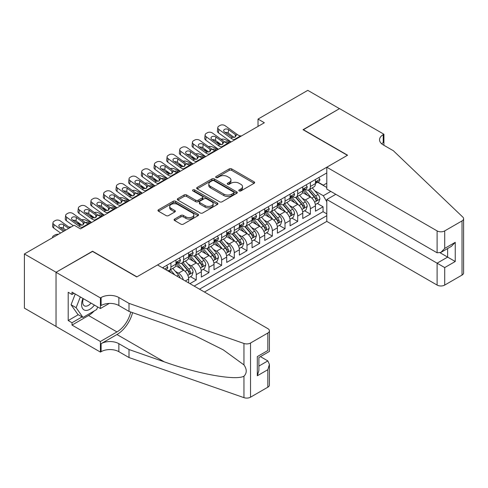 <?xml version="1.0" encoding="UTF-8"?>
<svg xmlns="http://www.w3.org/2000/svg" width="488" height="488" viewBox="0 0 488 488"><rect width="100%" height="100%" fill="white"/><g stroke="black" fill="none" stroke-linecap="round" stroke-linejoin="round"><path stroke-width="0.73" d="M239.157 190.918A1.232 0.714 0 0 0 240.901 190.918L254.126 183.287A1.763 1.019 0 0 0 254.638 182.567A1.763 1.019 0 0 0 254.126 181.847L231.721 168.915A1.763 1.019 0 0 0 229.232 168.915L216.007 176.546A1.232 0.714 0 0 0 215.647 177.053A1.232 0.714 0 0 0 216.007 177.553A1.232 0.714 0 0 0 217.752 177.553L219.466 176.564A5.63 3.251 0 0 1 227.426 176.564L229.293 177.644A5.63 3.251 0 0 1 230.946 179.944A5.63 3.251 0 0 1 229.293 182.244L227.585 183.232A1.232 0.714 0 0 0 227.225 183.732A1.232 0.714 0 0 0 227.585 184.238A1.232 0.714 0 0 0 229.329 184.238L231.037 183.25A5.63 3.251 0 0 1 239.004 183.25L240.871 184.324A5.63 3.251 0 0 1 242.518 186.623A5.63 3.251 0 0 1 240.871 188.923L239.157 189.911A1.232 0.714 0 0 0 238.797 190.418A1.232 0.714 0 0 0 239.157 190.918L239.157 189.911M174.6 219.069A1.763 1.019 0 0 0 174.082 219.789A1.763 1.019 0 0 0 174.6 220.503L180.883 224.132A1.763 1.019 0 0 0 183.372 224.132L198.055 215.653A1.763 1.019 0 0 0 198.573 214.934A1.763 1.019 0 0 0 198.055 214.22L175.656 201.282A1.763 1.019 0 0 0 173.167 201.282L158.478 209.761A1.763 1.019 0 0 0 157.966 210.481A1.763 1.019 0 0 0 158.478 211.2L166.072 215.58A1.763 1.019 0 0 0 168.561 215.58L174.844 211.957A1.763 1.019 0 0 0 175.363 211.237A1.763 1.019 0 0 0 174.844 210.517L171.081 208.346A4.709 2.721 0 0 1 169.702 206.424A4.709 2.721 0 0 1 172.612 203.911A4.709 2.721 0 0 1 177.742 204.496L192.486 213.012A4.709 2.721 0 0 1 193.864 214.934A4.709 2.721 0 0 1 190.96 217.447A4.709 2.721 0 0 1 185.83 216.861L183.372 215.44A1.763 1.019 0 0 0 180.883 215.44L174.6 219.069L174.6 220.503L180.883 216.904L180.883 215.44M92.549 251.436L56.096 272.261L24.4 253.961L24.4 308.135L56.035 326.399M92.549 251.216L136.927 276.836L347.401 155.318L303.024 129.698L339.477 108.653L307.782 90.353L258.018 119.084L258.018 126.404M24.4 253.961L74.164 225.23L80.508 228.89L264.356 122.744L258.018 119.084M219.588 201.788A1.763 1.019 0 0 0 222.077 201.788L236.765 193.309A1.763 1.019 0 0 0 237.278 192.589A1.763 1.019 0 0 0 236.765 191.869L214.36 178.937A1.763 1.019 0 0 0 211.871 178.937L197.189 187.416A1.763 1.019 0 0 0 196.67 188.136A1.763 1.019 0 0 0 197.189 188.856L219.588 201.788M193.382 191.186A1.232 0.714 0 0 1 194.633 191.357L194.633 189.893L217.41 203.045A1.763 1.019 0 0 1 217.929 203.764A1.763 1.019 0 0 1 217.41 204.484L202.727 212.957A1.763 1.019 0 0 1 200.232 212.957L177.833 200.025L177.833 198.592A1.763 1.019 0 0 0 177.321 199.305A1.763 1.019 0 0 0 177.833 200.025M177.833 198.592L184.116 194.962A1.763 1.019 0 0 1 186.605 194.962L195.694 200.208A1.763 1.019 0 0 0 198.183 200.208L202.349 197.799A1.763 1.019 0 0 0 202.868 197.079A1.763 1.019 0 0 0 202.349 196.359L192.894 190.899A1.232 0.714 0 0 1 192.534 190.399A1.232 0.714 0 0 1 193.291 189.74A1.232 0.714 0 0 1 194.633 189.893M189.93 283.644L196.267 279.984L190.497 276.653M188.014 264.02L191.198 265.856A7.174 4.142 60 0 1 196.267 274.64L201.337 271.712L201.337 277.056L208.949 272.664L203.179 269.333M200.69 256.7L203.874 258.536A7.174 4.142 60 0 1 208.949 267.32L214.019 264.392L214.019 269.736L221.625 265.344L215.855 262.013M213.372 249.38L216.556 251.216A7.174 4.142 60 0 1 221.625 260L226.7 257.072L226.7 262.416L234.307 258.024L228.536 254.693M226.048 242.06L229.232 243.896A7.174 4.142 60 0 1 234.307 252.68L239.376 249.752L239.376 255.096L246.983 250.704L241.212 247.373M238.73 234.74L241.914 236.576A7.174 4.142 60 0 1 246.983 245.36L252.058 242.432L252.058 247.776L259.665 243.384L253.894 240.053M251.405 227.42L254.59 229.256A7.174 4.142 60 0 1 259.665 238.04L264.734 235.112L264.734 240.456L272.341 236.064L266.576 232.733M264.087 220.1L267.272 221.936A7.174 4.142 60 0 1 272.341 230.72L277.416 227.792L277.416 233.136L285.022 228.744L279.252 225.413M276.769 212.78L279.947 214.616A7.174 4.142 60 0 1 285.022 223.4L290.092 220.472L290.092 225.816L297.698 221.424L291.934 218.093M289.445 205.46L292.629 207.296A7.174 4.142 60 0 1 297.698 216.08L302.774 213.152L302.774 218.496L310.38 214.104L310.38 208.76A7.174 4.142 -120 0 0 305.311 199.976L302.127 198.14M304.61 210.773L310.38 214.104M188.661 282.912L188.661 279.032A7.174 4.142 -120 0 0 183.586 270.248L175.747 265.722M183.293 279.813A7.174 4.142 60 0 0 178.516 273.176L175.332 271.34M201.337 271.712A7.174 4.142 -120 0 0 196.267 262.928L188.429 258.402M214.019 264.392A7.174 4.142 -120 0 0 208.949 255.608L201.105 251.082M226.7 257.072A7.174 4.142 -120 0 0 221.625 248.288L213.787 243.762M239.376 249.752A7.174 4.142 -120 0 0 234.307 240.968L226.463 236.442M252.058 242.432A7.174 4.142 -120 0 0 246.983 233.648L239.144 229.122M264.734 235.112A7.174 4.142 -120 0 0 259.665 226.328L251.82 221.802M277.416 227.792A7.174 4.142 -120 0 0 272.341 219.008L264.502 214.482M290.092 220.472A7.174 4.142 -120 0 0 285.022 211.688L277.178 207.162M302.774 213.152A7.174 4.142 -120 0 0 297.698 204.368L289.86 199.842M204.448 292.025L326.801 221.387L437.108 285.071L437.108 263.185L447.636 257.109L447.636 248.532M199.501 289.171L326.801 215.678M326.801 172.929L162.48 267.796M178.449 262.599L178.516 262.635A7.174 4.142 60 0 0 182.103 262.989L187.172 260.061A7.174 4.142 -120 0 0 188.661 256.779L188.661 252.68M191.131 255.279L191.198 255.316A7.174 4.142 60 0 0 194.779 255.669L199.854 252.741A7.174 4.142 -120 0 0 201.337 249.459L201.337 245.36M203.807 247.959L203.874 247.995A7.174 4.142 60 0 0 207.461 248.349L212.53 245.421A7.174 4.142 -120 0 0 214.019 242.139L214.019 238.04M216.489 240.639L216.556 240.675A7.174 4.142 60 0 0 220.143 241.029L225.212 238.101A7.174 4.142 -120 0 0 226.7 234.819L226.7 230.72M229.165 233.319L229.232 233.356A7.174 4.142 60 0 0 232.819 233.709L237.894 230.781A7.174 4.142 -120 0 0 239.376 227.499L239.376 223.4M241.847 225.999L241.914 226.036A7.174 4.142 60 0 0 245.501 226.389L250.57 223.461A7.174 4.142 -120 0 0 252.058 220.179L252.058 216.08M254.523 218.679L254.59 218.715A7.174 4.142 60 0 0 258.176 219.069L263.252 216.141A7.174 4.142 -120 0 0 264.734 212.859L264.734 208.76M267.204 211.359L267.272 211.395A7.174 4.142 60 0 0 270.858 211.749L275.927 208.821A7.174 4.142 -120 0 0 277.416 205.539L277.416 201.44M279.886 204.039L279.947 204.076A7.174 4.142 60 0 0 283.534 204.429L288.609 201.501A7.174 4.142 -120 0 0 290.092 198.219L290.092 194.12M292.562 196.719L292.629 196.756A7.174 4.142 60 0 0 296.216 197.109L301.285 194.181A7.174 4.142 -120 0 0 302.774 190.899L302.774 186.8M194.175 286.096L323.062 211.688L323.062 206.784L315.449 211.176L315.449 205.832A7.174 4.142 -120 0 0 310.38 197.048L302.542 192.522M305.244 189.393L305.311 189.435A7.174 4.142 -120 0 0 308.898 189.789A7.174 4.142 -120 0 0 310.38 186.507L310.38 182.408M308.898 189.789L313.967 186.861A7.174 4.142 -120 0 0 315.449 183.579L315.449 179.48M163.303 268.272L163.303 267.32M170.91 262.928L170.91 267.027A7.174 4.142 60 0 1 169.421 270.315A7.174 4.142 60 0 1 167.213 270.535M169.421 270.315L174.497 267.387A7.174 4.142 -120 0 0 175.979 264.099L175.979 260M183.586 255.608L183.586 259.707A7.174 4.142 60 0 1 182.103 262.989M196.267 248.288L196.267 252.387A7.174 4.142 60 0 1 194.779 255.669M208.949 240.968L208.949 245.067A7.174 4.142 60 0 1 207.461 248.349M221.625 233.648L221.625 237.748A7.174 4.142 60 0 1 220.143 241.029M234.307 226.328L234.307 230.428A7.174 4.142 60 0 1 232.819 233.709M246.983 219.008L246.983 223.107A7.174 4.142 60 0 1 245.501 226.389M259.665 211.688L259.665 215.787A7.174 4.142 60 0 1 258.176 219.069M272.341 204.368L272.341 208.468A7.174 4.142 60 0 1 270.858 211.749M285.022 197.048L285.022 201.148A7.174 4.142 60 0 1 283.534 204.429M297.698 189.728L297.698 193.827A7.174 4.142 60 0 1 296.216 197.109M297.698 216.08L297.698 221.424M285.022 223.4L285.022 228.744M272.341 230.72L272.341 236.064M259.665 238.04L259.665 243.384M246.983 245.36L246.983 250.704M234.307 252.68L234.307 258.024M221.625 260L221.625 265.344M208.949 267.32L208.949 272.664M196.267 274.64L196.267 279.984M326.801 201.77L323.312 195.731L314.803 190.814M323.312 195.731L330.797 191.412M317.67 182.219L326.801 187.496M317.92 182.073L323.312 185.19L326.801 183.177M317.291 203.453L323.062 206.784M323.062 211.688L326.801 213.848M239.651 191.095L240.871 190.387A5.63 3.251 0 0 0 242.518 188.087L242.518 186.623M230.946 179.944L230.946 181.408A5.63 3.251 0 0 1 229.293 183.708L228.079 184.409M254.102 183.299L231.721 170.379A1.763 1.019 0 0 0 229.232 170.379L216.501 177.73M236.741 193.321L214.36 180.401A1.763 1.019 0 0 0 211.871 180.401L197.207 188.868M233.654 193.096A1.232 0.714 0 0 0 234.014 192.589A1.232 0.714 0 0 0 233.654 192.089L213.988 180.731A1.232 0.714 0 0 0 212.243 180.731L210.438 181.774A5.63 3.251 0 0 0 208.791 184.074A5.63 3.251 0 0 0 210.438 186.373L223.882 194.132A5.63 3.251 0 0 0 231.849 194.132L233.654 193.096L233.654 194.559A1.232 0.714 0 0 0 234.014 194.053L234.014 192.589M208.791 184.074L208.791 185.538A5.63 3.251 0 0 0 210.438 187.837L210.438 186.373M233.654 194.559L231.849 195.596A5.63 3.251 0 0 1 223.882 195.596L210.438 187.837M177.858 200.037L184.116 196.426L184.116 194.962M202.868 197.079L202.868 198.543A1.763 1.019 0 0 1 202.349 199.263L198.183 201.672A1.763 1.019 0 0 1 195.694 201.672L186.605 196.426A1.763 1.019 0 0 0 184.116 196.426M194.633 191.357L217.386 204.496M205.119 205.649A4.709 2.721 0 0 0 210.249 206.241A4.709 2.721 0 0 0 213.158 203.728A4.709 2.721 0 0 0 211.78 201.806L206.583 198.805A1.763 1.019 0 0 0 204.094 198.805L199.921 201.215A1.763 1.019 0 0 0 199.409 201.928A1.763 1.019 0 0 0 199.921 202.648L205.119 205.649L205.119 207.113A4.709 2.721 0 0 0 210.249 207.705A4.709 2.721 0 0 0 213.158 205.192L213.158 203.728M199.409 201.928L199.409 203.392A1.763 1.019 0 0 0 199.921 204.112L199.921 202.648M205.119 207.113L199.921 204.112M193.864 214.934L193.864 216.398A4.709 2.721 0 0 1 190.96 218.911A4.709 2.721 0 0 1 185.83 218.325L183.372 216.904A1.763 1.019 0 0 0 180.883 216.904M169.702 206.424L169.702 207.888A4.709 2.721 0 0 0 171.081 209.809L171.081 208.346M174.826 211.969L171.081 209.809M198.036 215.666L175.656 202.746A1.763 1.019 0 0 0 173.167 202.746L158.502 211.213M315.346 204.576L318.621 202.685L319.89 199.025A4.752 2.745 -120 0 0 318.042 194.559L312.247 187.856M230.867 142.081L224.773 139.452A3.587 1.793 -5.9 0 0 221.107 139.293M311.088 197.512L304.463 189.844M220.405 143.96L218.435 143.112L218.551 144.204M307.318 195.279L303.475 190.832A11.389 6.576 -120 0 0 303.121 190.436M308.251 190.046L314.107 196.829A4.752 2.745 60 0 1 315.803 200.104L316.151 200.666L316.791 200.58L317.322 199.226A4.752 2.745 -120 0 0 315.632 195.95L309.837 189.246M308.593 189.936L314.888 197.225A2.422 1.397 60 0 1 315.498 198.171L317.322 199.226M217.41 141.794A3.587 1.793 -5.9 0 0 217.404 142.014A3.587 1.793 -5.9 0 0 218.435 143.112M224.901 142.032A2.867 1.433 174.1 0 1 228.164 142.063L229.726 142.74M235.118 139.629L234.252 139.556A8.967 5.179 60 0 1 230.976 138.189L218.831 129.405L218.435 132.809A3.587 2.312 -173.3 0 1 217.41 130.93L217.807 127.527A3.587 2.312 6.7 0 0 218.831 129.405M231.092 141.947A13.45 7.765 60 0 1 230.58 141.587L218.435 132.809M318.81 177.541L319.89 179.407A4.752 2.745 60 0 1 318.908 181.506L316.498 182.896A4.752 2.745 -120 0 0 317.322 181.804L317.224 181.383M241.456 135.969L240.59 135.896A8.967 5.179 60 0 1 237.314 134.529L225.175 125.745A3.587 2.312 6.7 0 0 220.119 125.392L218.856 126.124A3.587 2.312 6.7 0 0 217.807 127.527M235.338 136.988L235.24 134.511L235.948 135.316L235.246 137.043L232.343 137.396L224.504 132.022A2.867 1.848 -173.3 0 1 223.681 130.522A2.867 1.848 -173.3 0 1 224.517 129.393A2.867 1.848 -173.3 0 1 228.561 129.68L228.164 133.084L234.185 137.439M228.164 133.084A2.867 1.848 6.7 0 0 225.096 132.449M235.24 134.511L228.561 129.68M237.314 134.529L235.948 135.316L236.088 135.835M315.608 183.122L315.632 183.122A4.752 2.745 -120 0 0 316.498 182.896M316.712 181.451L317.322 181.804C317.023 181.091 316.517 181.383 315.803 182.683A4.752 2.745 60 0 1 315.449 183.36M82.966 298.467A11.657 6.728 120 0 0 85.705 310.411A11.657 6.728 120 0 0 94.397 305.061M83.363 298.693A7.979 4.606 120 0 0 84.332 305.83A7.979 4.606 120 0 0 85.504 306.19A7.979 4.606 120 0 0 91.006 303.103M97.667 306.952L96.667 309.526L82.978 317.426L77.909 314.498L71.065 304.762L75.237 294.002M82.978 317.426L76.134 307.69L80.313 296.93M71.065 304.762L76.134 307.69M335.805 194.303L326.801 199.501L444.714 267.576L444.714 285.071L462.026 275.079L462.026 220.911A5.38 3.105 0 0 0 463.6 218.715A5.38 3.105 0 0 0 462.825 217.111L393.365 150.743L383.22 144.887A12.554 7.247 180 0 1 379.548 139.763A12.554 7.247 180 0 1 383.22 134.639L383.922 134.237L339.544 108.617L303.219 129.808M326.801 199.501L326.801 221.387M303.219 129.588L347.596 155.208L326.801 167.219L437.108 230.903A5.38 3.105 0 0 0 444.714 230.903L462.026 220.911M383.922 134.237L383.922 144.851L383.537 145.07M326.801 167.219L326.801 189.106L437.108 252.79L437.108 230.903M463.6 218.715L463.6 272.884A5.38 3.105 180 0 1 462.026 275.079M444.714 285.071A5.38 3.105 180 0 1 437.108 285.071M381.64 143.771A12.554 7.247 180 0 1 383.22 142.655L383.22 134.639M440.152 252.79L455.243 261.501L444.714 267.576M444.714 230.903L444.714 248.398L440.914 252.412L437.108 252.79M444.714 248.398L455.243 242.322L451.437 246.336L440.914 252.412M157.532 264.941L267.839 328.631A5.38 3.105 -0 0 1 269.419 330.827A5.38 3.105 -0 0 1 267.839 333.023L250.533 343.015L250.533 397.183A5.38 3.105 180 0 1 243.951 397.647L129.003 357.545L118.858 351.689A12.554 7.247 -0 0 0 101.108 351.689L100.412 352.092L56.035 326.472L56.035 272.298L92.36 251.326L136.738 276.946L157.532 264.941M129.003 357.545L129.003 349.53L164.249 361.828C197.939 373.967 235.57 380.768 243.951 376.224C247.001 373.1 247.001 369.325 243.951 364.896L223.266 349.859L195.444 335.951L164.249 323.684L129.003 311.393L118.858 305.531A12.554 7.247 -0 0 0 101.108 305.531L101.108 297.515L100.412 297.918L56.035 272.298M129.003 311.393L129.003 303.371L118.858 297.515A12.554 7.247 -0 0 0 101.108 297.515M164.249 361.828L116.961 334.524L101.108 343.674A12.554 7.247 -0 0 1 118.858 343.674L129.003 349.53M267.839 387.191L267.839 369.697L269.419 364.396L269.419 384.995A5.38 3.105 180 0 1 267.839 387.191L250.533 397.183M243.951 364.896L243.951 343.473L129.003 303.371M94.147 310.984A20.173 11.645 -60 0 1 88.56 315.529L72.01 325.081L72.01 322.739L82.094 316.913M74.042 293.306L72.01 294.478L68.204 292.281L68.204 320.543L72.01 322.739M72.01 294.478L72.01 292.135L100.412 308.538L100.412 297.918M100.412 352.092L100.412 341.478L116.961 331.925A20.173 11.645 120 0 0 130.692 311.978M72.01 325.081L100.412 341.478M260.415 356.624L267.839 360.913L269.419 364.396M116.961 334.524A23.357 13.487 120 0 0 132.577 312.637M109.269 303.42L100.412 308.538M243.951 343.473A5.38 3.105 -0 0 0 250.533 343.015M68.204 320.543L78.287 314.717M267.839 369.697L257.316 375.772L258.896 370.471L258.896 357.503L269.419 351.427L269.419 330.827M257.316 375.772L257.316 356.594C259.372 357.777 259.372 357.777 257.316 356.594L267.839 350.518C269.894 351.702 269.894 351.702 267.839 350.518L267.839 333.023M302.664 211.896L305.945 210.005L307.208 206.345A4.752 2.745 -120 0 0 305.36 201.879L299.565 195.176M218.185 149.401L212.097 146.772A3.587 1.793 -5.9 0 0 208.425 146.613M298.406 204.832L291.787 197.164M207.729 151.286L205.759 150.432L205.869 151.524M294.636 202.599L290.793 198.152A11.389 6.576 -120 0 0 290.439 197.756M295.569 197.365L301.431 204.149A4.752 2.745 60 0 1 303.121 207.424L303.469 207.986L304.109 207.9L304.646 206.546A4.752 2.745 -120 0 0 302.95 203.27L297.155 196.566M295.917 197.256L302.212 204.545A2.422 1.397 60 0 1 302.822 205.491L304.646 206.546M204.728 149.114A3.587 1.793 -5.9 0 0 204.722 149.334A3.587 1.793 -5.9 0 0 205.759 150.432M212.219 149.352A2.867 1.433 174.1 0 1 215.482 149.383L217.044 150.06M289.988 219.216L293.264 217.325L294.532 213.665A4.752 2.745 -120 0 0 292.678 209.2L286.889 202.496M205.509 156.721L199.415 154.092A3.587 1.793 -5.9 0 0 195.749 153.933M285.724 212.152L279.106 204.484M195.047 158.606L193.077 157.752L193.187 158.844M281.96 209.919L278.117 205.472A11.389 6.576 -120 0 0 277.764 205.076M282.887 204.685L288.75 211.475A4.752 2.745 60 0 1 290.445 214.744L290.787 215.306L291.434 215.22L291.964 213.866A4.752 2.745 -120 0 0 290.269 210.59L284.48 203.886M283.235 204.576L289.53 211.865A2.422 1.397 60 0 1 290.14 212.811L291.964 213.866M192.052 156.434A3.587 1.793 -5.9 0 0 192.046 156.654A3.587 1.793 -5.9 0 0 193.077 157.752M199.537 156.672A2.867 1.433 174.1 0 1 202.807 156.709L204.368 157.38M277.306 226.536L280.582 224.645L281.851 220.985A4.752 2.745 -120 0 0 280.002 216.526L274.207 209.816M192.827 164.041L186.739 161.412A3.587 1.793 -5.9 0 0 183.067 161.254M273.048 219.472L266.424 211.804M182.366 165.926L180.395 165.072L180.511 166.17M269.278 217.239L265.435 212.792A11.389 6.576 -120 0 0 265.082 212.396M270.212 212.006L276.068 218.795A4.752 2.745 60 0 1 277.764 222.064L278.111 222.632L278.752 222.54L279.288 221.186A4.752 2.745 -120 0 0 277.593 217.916L271.798 211.206M270.553 211.896L276.855 219.185A2.422 1.397 60 0 1 277.465 220.131L279.288 221.186M179.37 163.754A3.587 1.793 -5.9 0 0 179.364 163.974A3.587 1.793 -5.9 0 0 180.395 165.072M186.861 163.992A2.867 1.433 174.1 0 1 190.125 164.029L191.686 164.7M264.63 233.856L267.906 231.965L269.175 228.305A4.752 2.745 -120 0 0 267.32 223.846L261.531 217.136M180.151 171.361L174.057 168.732A3.587 1.793 -5.9 0 0 170.391 168.58M260.366 226.792L253.748 219.124M169.69 173.246L167.719 172.392L167.829 173.49M256.603 224.559L252.76 220.112A11.389 6.576 -120 0 0 252.406 219.716M257.53 219.326L263.392 226.115A4.752 2.745 60 0 1 265.088 229.384L265.429 229.952L266.076 229.86L266.607 228.506A4.752 2.745 -120 0 0 264.911 225.236L259.122 218.526M257.877 219.216L264.173 226.505A2.422 1.397 60 0 1 264.783 227.457L266.607 228.506M166.695 171.075A3.587 1.793 -5.9 0 0 166.689 171.3A3.587 1.793 -5.9 0 0 167.719 172.392M174.179 171.312A2.867 1.433 174.1 0 1 177.443 171.349L179.011 172.02M222.436 146.949L221.576 146.876A8.967 5.179 60 0 1 218.295 145.509L206.156 136.725L205.759 140.129A3.587 2.312 -173.3 0 1 204.728 138.25L205.131 134.847A3.587 2.312 6.7 0 0 206.156 136.725M218.417 149.267A13.45 7.765 60 0 1 217.898 148.907L205.759 140.129M306.135 184.861L307.208 186.727A4.752 2.745 60 0 1 306.226 188.826L303.817 190.216A4.752 2.745 -120 0 0 304.646 189.124L304.543 188.704M228.774 143.289L227.914 143.216A8.967 5.179 60 0 1 224.632 141.849L212.494 133.065A3.587 2.312 6.7 0 0 207.443 132.712L206.174 133.444A3.587 2.312 6.7 0 0 205.131 134.847M222.662 144.308L222.559 141.831L223.266 142.636L222.571 144.363L219.661 144.722L211.822 139.342A2.867 1.848 -173.3 0 1 211.005 137.842A2.867 1.848 -173.3 0 1 211.841 136.719A2.867 1.848 -173.3 0 1 215.879 137L215.482 140.404L221.509 144.759M215.482 140.404A2.867 1.848 6.7 0 0 212.414 139.775M222.559 141.831L215.879 137M224.632 141.849L223.266 142.636L223.406 143.155M302.932 190.442L302.95 190.442A4.752 2.745 -120 0 0 303.817 190.216M304.03 188.771L304.646 189.124C304.347 188.411 303.841 188.704 303.121 190.003A4.752 2.745 60 0 1 302.774 190.68M209.755 154.269L208.894 154.196A8.967 5.179 60 0 1 205.619 152.829L193.474 144.045L193.077 147.449A3.587 2.312 -173.3 0 1 192.052 145.57L192.449 142.167A3.587 2.312 6.7 0 0 193.474 144.045M205.735 156.587A13.45 7.765 60 0 1 205.216 156.233L193.077 147.449M293.453 192.18L294.532 194.047A4.752 2.745 60 0 1 293.55 196.145L291.141 197.536A4.752 2.745 -120 0 0 291.964 196.444L291.867 196.024M216.099 150.609L215.232 150.536A8.967 5.179 60 0 1 211.957 149.169L199.812 140.385A3.587 2.312 6.7 0 0 194.761 140.032L193.492 140.764A3.587 2.312 6.7 0 0 192.449 142.167M209.98 151.628L209.883 149.151L210.59 149.956L209.889 151.683L206.979 152.042L199.147 146.662A2.867 1.848 -173.3 0 1 198.323 145.162A2.867 1.848 -173.3 0 1 199.159 144.039A2.867 1.848 -173.3 0 1 203.203 144.32L202.807 147.724L208.827 152.079M202.807 147.724A2.867 1.848 6.7 0 0 199.738 147.095M209.883 149.151L203.203 144.32M211.957 149.169L210.59 149.956L210.731 150.475M290.25 197.762L290.269 197.762A4.752 2.745 -120 0 0 291.141 197.536M291.354 196.091L291.964 196.444C291.665 195.731 291.159 196.024 290.445 197.323A4.752 2.745 60 0 1 290.092 198M197.079 161.589L196.213 161.516A8.967 5.179 60 0 1 192.937 160.149L180.798 151.365L180.395 154.769A3.587 2.312 -173.3 0 1 179.37 152.89L179.767 149.487A3.587 2.312 6.7 0 0 180.798 151.365M193.059 163.907A13.45 7.765 60 0 1 192.54 163.553L180.395 154.769M280.777 199.501L281.851 201.367A4.752 2.745 60 0 1 280.868 203.465L278.459 204.856A4.752 2.745 -120 0 0 279.288 203.764L279.185 203.344M203.417 157.929L202.557 157.856A8.967 5.179 60 0 1 199.275 156.489L187.136 147.705A3.587 2.312 6.7 0 0 182.085 147.352L180.816 148.084A3.587 2.312 6.7 0 0 179.767 149.487M197.304 158.948L197.201 156.471L197.908 157.276L197.213 159.003L194.303 159.362L186.465 153.982A2.867 1.848 -173.3 0 1 185.641 152.482A2.867 1.848 -173.3 0 1 186.483 151.359A2.867 1.848 -173.3 0 1 190.521 151.64L190.125 155.044L196.152 159.399M190.125 155.044A2.867 1.848 6.7 0 0 187.056 154.415M197.201 156.471L190.521 151.64M199.275 156.489L197.908 157.276L198.049 157.795M277.574 205.082L277.593 205.082A4.752 2.745 -120 0 0 278.459 204.856M278.672 203.411L279.288 203.764C278.99 203.051 278.483 203.344 277.764 204.643A4.752 2.745 60 0 1 277.416 205.32M184.397 168.909L183.537 168.836A8.967 5.179 60 0 1 180.255 167.469L168.116 158.685L167.719 162.089A3.587 2.312 -173.3 0 1 166.695 160.21L167.091 156.807A3.587 2.312 6.7 0 0 168.116 158.685M180.377 171.227A13.45 7.765 60 0 1 179.859 170.873L167.719 162.089M268.095 206.821L269.175 208.687A4.752 2.745 60 0 1 268.186 210.786L265.777 212.176A4.752 2.745 -120 0 0 266.607 211.084L266.509 210.663M190.741 165.249L189.875 165.176A8.967 5.179 60 0 1 186.599 163.809L174.454 155.025A3.587 2.312 6.7 0 0 169.403 154.672L168.134 155.404A3.587 2.312 6.7 0 0 167.091 156.807M184.623 166.268L184.519 163.791L185.233 164.596L184.531 166.323L181.621 166.683L173.783 161.302A2.867 1.848 -173.3 0 1 172.965 159.802A2.867 1.848 -173.3 0 1 173.801 158.679A2.867 1.848 -173.3 0 1 177.846 158.96L177.443 162.364L183.47 166.719M177.443 162.364A2.867 1.848 6.7 0 0 174.381 161.735M184.519 163.791L177.846 158.96M186.599 163.809L185.233 164.596L185.367 165.115M264.892 212.402L264.911 212.402A4.752 2.745 -120 0 0 265.777 212.176M265.997 210.731L266.607 211.084C266.308 210.371 265.801 210.663 265.088 211.963A4.752 2.745 60 0 1 264.734 212.64M251.948 241.176L255.224 239.285L256.493 235.625A4.752 2.745 -120 0 0 254.644 231.166L248.849 224.456M167.469 178.681L161.382 176.052A3.587 1.793 -5.9 0 0 157.709 175.9M247.691 234.112L241.066 226.444M157.008 180.566L155.038 179.712L155.153 180.81M243.921 231.879L240.078 227.432A11.389 6.576 -120 0 0 239.724 227.036M244.854 226.645L250.71 233.435A4.752 2.745 60 0 1 252.406 236.704L252.754 237.272L253.394 237.18L253.931 235.826A4.752 2.745 -120 0 0 252.235 232.556L246.44 225.846M245.196 226.536L251.491 233.825A2.422 1.397 60 0 1 252.101 234.777L253.931 235.826M154.013 178.394A3.587 1.793 -5.9 0 0 154.007 178.62A3.587 1.793 -5.9 0 0 155.038 179.712M161.504 178.632A2.867 1.433 174.1 0 1 164.767 178.669L166.329 179.34M171.721 176.229L170.855 176.156A8.967 5.179 60 0 1 167.579 174.789L155.434 166.005L155.038 169.409A3.587 2.312 -173.3 0 1 154.013 167.53L154.409 164.127A3.587 2.312 6.7 0 0 155.434 166.005M167.701 178.547A13.45 7.765 60 0 1 167.183 178.193L155.038 169.409M255.413 214.141L256.493 216.007A4.752 2.745 60 0 1 255.511 218.112L253.101 219.502A4.752 2.745 -120 0 0 253.931 218.404L253.827 217.984M178.059 172.569L177.199 172.496A8.967 5.179 60 0 1 173.917 171.129L161.778 162.345A3.587 2.312 6.7 0 0 156.727 161.992L155.458 162.724A3.587 2.312 6.7 0 0 154.409 164.127M171.947 173.588L171.843 171.111L172.551 171.916L171.855 173.649L168.946 174.002L161.107 168.622A2.867 1.848 -173.3 0 1 160.284 167.122A2.867 1.848 -173.3 0 1 161.125 165.999A2.867 1.848 -173.3 0 1 165.164 166.28L164.767 169.684L170.794 174.039M164.767 169.684A2.867 1.848 6.7 0 0 161.699 169.055M171.843 171.111L165.164 166.28M173.917 171.129L172.551 171.916L172.691 172.435M252.217 219.722L252.235 219.722A4.752 2.745 -120 0 0 253.101 219.502M253.315 218.051L253.931 218.404C253.632 217.691 253.119 217.984 252.406 219.283A4.752 2.745 60 0 1 252.058 219.96M239.273 248.496L242.548 246.605L243.811 242.945A4.752 2.745 -120 0 0 241.963 238.486L236.168 231.776M154.787 186.001L148.7 183.372A3.587 1.793 -5.9 0 0 145.028 183.22M235.009 241.432L228.39 233.764M144.332 187.886L142.362 187.032L142.472 188.13M231.239 239.199L227.402 234.752A11.389 6.576 -120 0 0 227.048 234.356M232.172 233.972L238.034 240.755A4.752 2.745 60 0 1 239.73 244.024L240.072 244.592L240.712 244.5L241.249 243.146A4.752 2.745 -120 0 0 239.553 239.876L233.764 233.166M232.52 233.856L238.815 241.145A2.422 1.397 60 0 1 239.425 242.097L241.249 243.146M141.331 185.714A3.587 1.793 -5.9 0 0 141.331 185.94A3.587 1.793 -5.9 0 0 142.362 187.032M148.822 185.952A2.867 1.433 174.1 0 1 152.085 185.989L153.647 186.66M159.039 183.549L158.179 183.476A8.967 5.179 60 0 1 154.897 182.109L142.758 173.331L142.362 176.729A3.587 2.312 -173.3 0 1 141.337 174.85L141.733 171.447A3.587 2.312 6.7 0 0 142.758 173.331M155.019 185.867A13.45 7.765 60 0 1 154.501 185.513L142.362 176.729M242.737 221.46L243.811 223.327A4.752 2.745 60 0 1 242.829 225.432L240.419 226.822A4.752 2.745 -120 0 0 241.249 225.724L241.151 225.304M165.377 179.889L164.517 179.816A8.967 5.179 60 0 1 161.241 178.449L149.096 169.665A3.587 2.312 6.7 0 0 144.045 169.312L142.777 170.044A3.587 2.312 6.7 0 0 141.733 171.447M159.265 180.908L159.161 178.431L159.875 179.236L159.173 180.969L156.264 181.322L148.425 175.942A2.867 1.848 -173.3 0 1 147.608 174.442A2.867 1.848 -173.3 0 1 148.444 173.319A2.867 1.848 -173.3 0 1 152.488 173.6L152.085 177.004L158.112 181.359M152.085 177.004A2.867 1.848 6.7 0 0 149.023 176.375M159.161 178.431L152.488 173.6M161.241 178.449L159.875 179.236L160.009 179.755M239.535 227.042L239.553 227.042A4.752 2.745 -120 0 0 240.419 226.822M240.633 225.371L241.249 225.724C240.95 225.011 240.444 225.304 239.73 226.603A4.752 2.745 60 0 1 239.376 227.28M226.591 255.816L229.866 253.925L231.135 250.265A4.752 2.745 -120 0 0 229.287 245.806L223.492 239.096M142.112 193.321L136.018 190.692A3.587 1.793 -5.9 0 0 132.352 190.54M222.333 248.752L215.708 241.084M131.65 195.206L129.68 194.352L129.796 195.45M218.563 246.519L214.72 242.072A11.389 6.576 -120 0 0 214.366 241.676M219.496 241.292L225.352 248.075A4.752 2.745 60 0 1 227.048 251.344L227.396 251.912L228.036 251.82L228.567 250.466A4.752 2.745 -120 0 0 226.877 247.196L221.082 240.486M219.838 241.176L226.133 248.465A2.422 1.397 60 0 1 226.743 249.417L228.567 250.466M128.655 193.034A3.587 1.793 -5.9 0 0 128.649 193.26A3.587 1.793 -5.9 0 0 129.68 194.352M136.146 193.272A2.867 1.433 174.1 0 1 139.409 193.309L140.971 193.98M146.363 190.869L145.497 190.796A8.967 5.179 60 0 1 142.221 189.429L130.076 180.651L129.68 184.049A3.587 2.312 -173.3 0 1 128.655 182.17L129.052 178.767A3.587 2.312 6.7 0 0 130.076 180.651M142.344 193.187A13.45 7.765 60 0 1 141.825 192.833L129.68 184.049M230.055 228.78L231.135 230.647A4.752 2.745 60 0 1 230.153 232.752L227.744 234.142A4.752 2.745 -120 0 0 228.567 233.044L228.469 232.624M152.701 187.209L151.835 187.136A8.967 5.179 60 0 1 148.559 185.769L136.42 176.991A3.587 2.312 6.7 0 0 131.363 176.632L130.101 177.364A3.587 2.312 6.7 0 0 129.052 178.767M146.583 188.228L146.485 185.751L147.193 186.556L146.492 188.289L143.588 188.642L135.749 183.262A2.867 1.848 -173.3 0 1 134.926 181.762A2.867 1.848 -173.3 0 1 135.762 180.639A2.867 1.848 -173.3 0 1 139.806 180.92L139.409 184.324L145.43 188.679M139.409 184.324A2.867 1.848 6.7 0 0 136.341 183.695M146.485 185.751L139.806 180.92M148.559 185.769L147.193 186.556L147.333 187.075M226.859 234.362L226.877 234.362A4.752 2.745 -120 0 0 227.744 234.142M227.957 232.691L228.567 233.044C228.268 232.331 227.762 232.624 227.048 233.923A4.752 2.745 60 0 1 226.7 234.6M213.909 263.136L217.191 261.245L218.453 257.585A4.752 2.745 -120 0 0 216.605 253.126L210.81 246.416M129.43 200.641L123.342 198.018A3.587 1.793 -5.9 0 0 119.67 197.86M209.651 256.072L203.032 248.41M118.974 202.526L117.004 201.678L117.114 202.77M205.881 253.839L202.038 249.392A11.389 6.576 -120 0 0 201.69 248.996M206.814 248.612L212.676 255.395A4.752 2.745 60 0 1 214.366 258.664L214.714 259.232L215.354 259.14L215.891 257.786A4.752 2.745 -120 0 0 214.195 254.516L208.4 247.806M207.162 248.496L213.457 255.785A2.422 1.397 60 0 1 214.067 256.737L215.891 257.786M115.973 200.355A3.587 1.793 -5.9 0 0 115.973 200.58A3.587 1.793 -5.9 0 0 117.004 201.678M123.464 200.592A2.867 1.433 174.1 0 1 126.727 200.629L128.289 201.3M133.681 198.189L132.821 198.116A8.967 5.179 60 0 1 129.54 196.749L117.401 187.971L117.004 191.369A3.587 2.312 -173.3 0 1 115.973 189.49L116.376 186.087A3.587 2.312 6.7 0 0 117.401 187.971M129.662 200.513A13.45 7.765 60 0 1 129.143 200.153L117.004 191.369M217.38 236.101L218.453 237.967A4.752 2.745 60 0 1 217.471 240.072L215.062 241.462A4.752 2.745 -120 0 0 215.891 240.364L215.787 239.944M140.019 194.529L139.159 194.456A8.967 5.179 60 0 1 135.877 193.089L123.738 184.311A3.587 2.312 6.7 0 0 118.688 183.952L117.419 184.684A3.587 2.312 6.7 0 0 116.376 186.087M133.907 195.554L133.803 193.071L134.517 193.876L133.816 195.609L130.906 195.963L123.067 190.588A2.867 1.848 -173.3 0 1 122.25 189.082A2.867 1.848 -173.3 0 1 123.086 187.959A2.867 1.848 -173.3 0 1 127.124 188.246L126.727 191.644L132.754 196.005M126.727 191.644A2.867 1.848 6.7 0 0 123.659 191.015M133.803 193.071L127.124 188.246M135.877 193.089L134.517 193.876L134.651 194.395M214.177 241.682L214.195 241.682A4.752 2.745 -120 0 0 215.062 241.462M215.275 240.011L215.891 240.364C215.592 239.651 215.086 239.944 214.366 241.243A4.752 2.745 60 0 1 214.019 241.92M201.233 270.456L204.509 268.565L205.777 264.905A4.752 2.745 -120 0 0 203.923 260.446L198.134 253.736M116.754 207.961L110.66 205.338A3.587 1.793 -5.9 0 0 106.994 205.18M196.969 263.392L190.351 255.73M106.293 209.846L104.322 208.998L104.438 210.09M193.205 261.159L189.362 256.712A11.389 6.576 -120 0 0 189.008 256.316M194.139 255.932L199.995 262.715A4.752 2.745 60 0 1 201.69 265.984L202.032 266.552L202.679 266.46L203.209 265.106A4.752 2.745 -120 0 0 201.52 261.836L195.725 255.126M194.48 255.822L200.775 263.111A2.422 1.397 60 0 1 201.385 264.057L203.209 265.106M103.297 207.681A3.587 1.793 -5.9 0 0 103.291 207.9A3.587 1.793 -5.9 0 0 104.322 208.998M110.788 207.912A2.867 1.433 174.1 0 1 114.052 207.949L115.613 208.62M121 205.509L120.139 205.436A8.967 5.179 60 0 1 116.864 204.069L104.719 195.291L104.322 198.689A3.587 2.312 -173.3 0 1 103.297 196.81L103.694 193.407A3.587 2.312 6.7 0 0 104.719 195.291M116.98 207.833A13.45 7.765 60 0 1 116.461 207.473L104.322 198.689M204.698 243.421L205.777 245.287A4.752 2.745 60 0 1 204.795 247.392L202.386 248.782A4.752 2.745 -120 0 0 203.209 247.684L203.112 247.264M127.344 201.849L126.477 201.776A8.967 5.179 60 0 1 123.202 200.409L111.057 191.631A3.587 2.312 6.7 0 0 106.006 191.272L104.737 192.004A3.587 2.312 6.7 0 0 103.694 193.407M121.225 202.874L121.128 200.391L121.835 201.196L121.134 202.929L118.224 203.282L110.392 197.908A2.867 1.848 -173.3 0 1 109.568 196.402A2.867 1.848 -173.3 0 1 110.404 195.279A2.867 1.848 -173.3 0 1 114.448 195.566L114.052 198.964L120.072 203.325M114.052 198.964A2.867 1.848 6.7 0 0 110.983 198.335M121.128 200.391L114.448 195.566M123.202 200.409L121.835 201.196L121.976 201.715M201.495 249.002L201.52 249.002A4.752 2.745 -120 0 0 202.386 248.782M202.599 247.331L203.209 247.684C202.91 246.971 202.404 247.264 201.69 248.563A4.752 2.745 60 0 1 201.337 249.24M188.551 277.776L191.827 275.885L193.096 272.225A4.752 2.745 -120 0 0 191.247 267.766L185.452 261.056M104.072 215.281L97.984 212.658A3.587 1.793 -5.9 0 0 94.312 212.5M184.293 270.712L177.669 263.05M93.617 217.166L91.646 216.318L91.756 217.41M180.523 268.479L176.68 264.032A11.389 6.576 -120 0 0 176.327 263.636M181.457 263.252L187.319 270.035A4.752 2.745 60 0 1 189.008 273.31L189.356 273.872L189.997 273.78L190.534 272.426A4.752 2.745 -120 0 0 188.838 269.156L183.043 262.446M181.798 263.142L188.1 270.431A2.422 1.397 60 0 1 188.71 271.377L190.534 272.426M90.616 215.001A3.587 1.793 -5.9 0 0 90.609 215.22A3.587 1.793 -5.9 0 0 91.646 216.318M98.106 215.232A2.867 1.433 174.1 0 1 101.37 215.269L102.931 215.94M108.324 212.829L107.458 212.756A8.967 5.179 60 0 1 104.182 211.389L92.043 202.611L91.646 206.009A3.587 2.312 -173.3 0 1 90.616 204.13L91.012 200.727A3.587 2.312 6.7 0 0 92.043 202.611M104.304 215.153A13.45 7.765 60 0 1 103.785 214.793L91.646 206.009M192.022 250.74L193.096 252.607A4.752 2.745 60 0 1 192.113 254.712L189.704 256.102A4.752 2.745 -120 0 0 190.534 255.004L190.43 254.584M114.662 209.169L113.802 209.096A8.967 5.179 60 0 1 110.52 207.729L98.381 198.951A3.587 2.312 6.7 0 0 93.33 198.592L92.061 199.324A3.587 2.312 6.7 0 0 91.012 200.727M108.549 210.194L108.446 207.711L109.153 208.516L108.458 210.249L105.548 210.602L97.71 205.228A2.867 1.848 -173.3 0 1 96.892 203.722A2.867 1.848 -173.3 0 1 97.728 202.599A2.867 1.848 -173.3 0 1 101.766 202.886L101.37 206.284L107.397 210.645M101.37 206.284A2.867 1.848 6.7 0 0 98.302 205.655M108.446 207.711L101.766 202.886M110.52 207.729L109.153 208.516L109.294 209.035M188.819 256.322L188.838 256.322A4.752 2.745 -120 0 0 189.704 256.102M189.917 254.651L190.534 255.004C190.235 254.291 189.728 254.584 189.008 255.883A4.752 2.745 60 0 1 188.661 256.56M180.17 278.014A4.752 2.745 -120 0 0 178.565 275.086L172.776 268.376M91.396 222.601L85.302 219.978A3.587 1.793 -5.9 0 0 81.636 219.82M80.935 224.486L78.964 223.638L79.074 224.73M174.814 274.921L170.367 269.766M169.123 270.462L171.148 272.804M77.94 222.321A3.587 1.793 -5.9 0 0 77.934 222.54A3.587 1.793 -5.9 0 0 78.964 223.638M85.424 222.552A2.867 1.433 174.1 0 1 88.694 222.589L90.256 223.26M168.775 270.572L170.269 272.292M95.642 220.149L94.782 220.076A8.967 5.179 60 0 1 91.5 218.709L79.361 209.931L78.964 213.329A3.587 2.312 -173.3 0 1 77.94 211.45L78.336 208.053A3.587 2.312 6.7 0 0 79.361 209.931M91.622 222.473A13.45 7.765 60 0 1 91.103 222.113L78.964 213.329M179.34 258.06L180.42 259.927A4.752 2.745 60 0 1 179.431 262.032L177.022 263.422A4.752 2.745 -120 0 0 177.852 262.324L177.754 261.904M101.986 216.489L101.12 216.416A8.967 5.179 60 0 1 97.844 215.049L85.699 206.271A3.587 2.312 6.7 0 0 80.648 205.912L79.379 206.644A3.587 2.312 6.7 0 0 78.336 208.053M95.868 217.514L95.764 215.031L96.478 215.842L95.776 217.569L92.866 217.922L85.034 212.548A2.867 1.848 -173.3 0 1 84.211 211.042A2.867 1.848 -173.3 0 1 85.046 209.919A2.867 1.848 -173.3 0 1 89.091 210.206L88.694 213.604L94.715 217.965M88.694 213.604A2.867 1.848 6.7 0 0 85.626 212.975M95.764 215.031L89.091 210.206M97.844 215.049L96.478 215.842L96.618 216.355M176.137 263.642L176.156 263.642A4.752 2.745 -120 0 0 177.022 263.422M177.242 261.971L177.852 262.324C177.553 261.611 177.046 261.904 176.333 263.203A4.752 2.745 60 0 1 175.979 263.88M65.258 229.641A3.587 1.793 -5.9 0 0 65.252 229.86A3.587 1.793 -5.9 0 0 65.41 230.287M71.169 226.963A3.587 1.793 -5.9 0 0 68.954 227.14M82.966 227.469L82.1 227.396A8.967 5.179 60 0 1 78.824 226.029L66.685 217.251L66.283 220.655A3.587 2.312 -173.3 0 1 65.258 218.77L65.654 215.373A3.587 2.312 6.7 0 0 66.685 217.251M73.304 225.731L66.283 220.655M166.658 265.38L167.738 267.247A4.752 2.745 60 0 1 166.756 269.352L165.963 269.809M89.304 223.809L88.444 223.736A8.967 5.179 60 0 1 85.162 222.369L73.023 213.591A3.587 2.312 6.7 0 0 67.972 213.238L66.703 213.97A3.587 2.312 6.7 0 0 65.654 215.373M83.192 224.834L83.088 222.351L83.796 223.162L83.1 224.889L80.191 225.243L72.352 219.868A2.867 1.848 -173.3 0 1 71.529 218.362A2.867 1.848 -173.3 0 1 72.37 217.239A2.867 1.848 -173.3 0 1 76.409 217.526L76.012 220.924L82.039 225.285M76.012 220.924A2.867 1.848 6.7 0 0 72.944 220.295M83.088 222.351L76.409 217.526M85.162 222.369L83.796 223.162L83.936 223.675M52.728 237.607A3.587 1.793 -5.9 0 1 52.576 237.18A3.587 1.793 -5.9 0 1 53.625 235.728L54.894 234.996A3.587 1.793 -5.9 0 1 58.493 234.283M63.458 231.41L54.003 224.571L53.607 227.975A3.587 2.312 -173.3 0 1 52.582 226.09L52.978 222.693A3.587 2.312 6.7 0 0 54.003 224.571M60.622 233.05L53.607 227.975M69.802 227.75L60.341 220.911A3.587 2.312 6.7 0 0 55.29 220.558L54.022 221.29A3.587 2.312 6.7 0 0 52.978 222.693M64.599 230.751L59.67 227.188A2.867 1.848 -173.3 0 1 58.853 225.682A2.867 1.848 -173.3 0 1 59.688 224.559A2.867 1.848 -173.3 0 1 63.733 224.846L63.33 228.244L65.825 230.049M63.33 228.244A2.867 1.848 6.7 0 0 60.268 227.615M68.662 228.408L63.733 224.846M178.516 273.176L183.586 270.248M191.198 265.856L196.267 262.928M203.874 258.536L208.949 255.608M216.556 251.216L221.625 248.288M229.232 243.896L234.307 240.968M241.914 236.576L246.983 233.648M254.59 229.256L259.665 226.328M267.272 221.936L272.341 219.008M279.947 214.616L285.022 211.688M292.629 207.296L297.698 204.368M305.311 199.976L310.38 197.048M310.38 186.507L315.449 183.579M170.91 267.027L175.979 264.099M183.586 259.707L188.661 256.779M196.267 252.387L201.337 249.459M208.949 245.067L214.019 242.139M221.625 237.748L226.7 234.819M234.307 230.428L239.376 227.499M246.983 223.107L252.058 220.179M259.665 215.787L264.734 212.859M272.341 208.468L277.416 205.539M285.022 201.148L290.092 198.219M297.698 193.827L302.774 190.899M310.38 208.76L315.449 205.832M185.3 280.972L188.661 279.032M240.871 190.387L240.871 188.923M227.585 184.238L227.585 183.232M229.293 183.708L229.293 182.244M216.007 177.553L216.007 176.546M229.232 170.379L229.232 168.915M231.721 170.379L231.721 168.915M254.126 183.287L254.126 181.847M197.189 188.856L197.189 187.416M211.871 180.401L211.871 178.937M214.36 180.401L214.36 178.937M236.765 193.309L236.765 191.869M223.882 195.596L223.882 194.132M231.849 195.596L231.849 194.132M186.605 196.426L186.605 194.962M195.694 201.672L195.694 200.208M198.183 201.672L198.183 200.208M202.349 199.263L202.349 197.799M217.41 204.484L217.41 203.045M183.372 216.904L183.372 215.44M185.83 218.325L185.83 216.861M174.844 211.957L174.844 210.517M158.478 211.2L158.478 209.761M173.167 202.746L173.167 201.282M175.656 202.746L175.656 201.282M198.055 215.653L198.055 214.22M314.62 202.142L319.86 199.116M315.632 195.95L318.042 194.559M311.844 198.14L314.107 196.829M228.164 142.063L228.286 143.246M319.86 179.352L315.449 181.896M232.343 137.396L230.976 138.189M240.59 135.896L234.252 139.556M455.243 242.322L455.243 261.501M118.858 305.531L118.858 297.515M118.858 343.674L118.858 351.689M243.951 397.647L243.951 376.224M101.108 343.674L101.108 351.689M88.56 315.529L116.961 331.925M258.896 366.079L267.839 360.913M301.944 209.462L307.178 206.436M302.95 203.27L305.36 201.879M299.162 205.46L301.431 204.149M215.482 149.383L215.605 150.566M289.262 216.782L294.502 213.756M290.269 210.59L292.678 209.2M286.486 212.78L288.75 211.475M202.807 156.709L202.929 157.886M276.586 224.102L281.82 221.076M277.593 217.916L280.002 216.526M273.805 220.1L276.068 218.795M190.125 164.029L190.247 165.206M263.904 231.422L269.144 228.396M264.911 225.236L267.32 223.846M261.123 227.42L263.392 226.115M177.443 171.349L177.565 172.526M307.178 186.672L302.774 189.216M219.661 144.722L218.295 145.509M227.914 143.216L221.576 146.876M294.502 193.992L290.092 196.536M206.979 152.042L205.619 152.829M215.232 150.536L208.894 154.196M281.82 201.312L277.416 203.856M194.303 159.362L192.937 160.149M202.557 157.856L196.213 161.516M269.144 208.632L264.734 211.176M181.621 166.683L180.255 167.469M189.875 165.176L183.537 168.836M251.222 238.742L256.462 235.716M252.235 232.556L254.644 231.166M248.447 234.74L250.71 233.435M164.767 178.669L164.889 179.846M256.462 215.952L252.058 218.496M168.946 174.002L167.579 174.789M177.199 172.496L170.855 176.156M238.547 246.062L243.78 243.036M239.553 239.876L241.963 238.486M235.765 242.06L238.034 240.755M152.085 185.989L152.207 187.166M243.78 223.272L239.376 225.816M156.264 181.322L154.897 182.109M164.517 179.816L158.179 183.476M225.865 253.382L231.105 250.356M226.877 247.196L229.287 245.806M223.089 249.38L225.352 248.075M139.409 193.309L139.531 194.486M231.105 230.592L226.7 233.136M143.588 188.642L142.221 189.429M151.835 187.136L145.497 190.796M213.189 260.702L218.423 257.676M214.195 254.516L216.605 253.126M210.407 256.7L212.676 255.395M126.727 200.629L126.849 201.806M218.423 237.912L214.019 240.456M130.906 195.963L129.54 196.749M139.159 194.456L132.821 198.116M200.507 268.022L205.747 264.996M201.52 261.836L203.923 260.446M197.731 264.02L199.995 262.715M114.052 207.949L114.174 209.126M205.747 245.232L201.337 247.776M118.224 203.282L116.864 204.069M126.477 201.776L120.139 205.436M187.831 275.342L193.065 272.316M188.838 269.156L191.247 267.766M185.05 271.34L187.319 270.035M101.37 215.269L101.492 216.446M193.065 252.552L188.661 255.096M105.548 210.602L104.182 211.389M113.802 209.096L107.458 212.756M176.833 276.086L178.565 275.086M88.694 222.589L88.81 223.766M180.389 259.872L175.979 262.416M92.866 217.922L91.5 218.709M101.12 216.416L94.782 220.076M167.707 267.192L164.572 269.004M80.191 225.243L78.824 226.029M88.444 223.736L82.1 227.396M217.404 142.014L217.556 143.49M204.722 149.334L204.875 150.81M192.046 156.654L192.199 158.13M179.364 163.974L179.517 165.45M166.689 171.3L166.841 172.77M154.007 178.62L154.159 180.09M141.331 185.94L141.483 187.41M128.649 193.26L128.802 194.73M115.973 200.58L116.12 202.05M103.291 207.9L103.444 209.37M90.609 215.22L90.762 216.69M77.934 222.54L78.086 224.01M65.252 229.86L65.3 230.348M52.576 237.18L52.625 237.668"/></g></svg>
